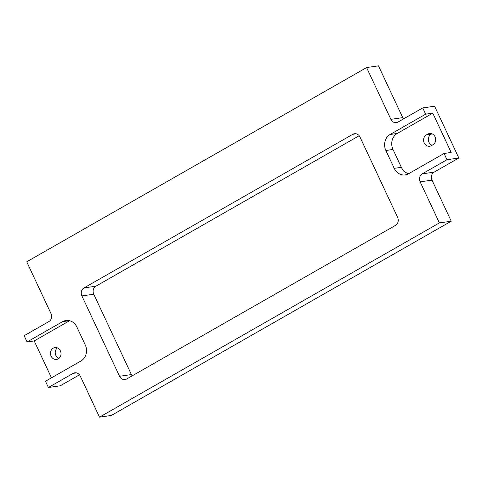 <?xml version="1.0" encoding="UTF-8"?>
<svg xmlns="http://www.w3.org/2000/svg" width="483" height="483" viewBox="0 0 483 483"><rect width="100%" height="100%" fill="white"/><g stroke="black" fill="none" stroke-linecap="round" stroke-linejoin="round"><path stroke-width="0.72" d="M111.374 415.44L99.51 417.155L439.385 222.917L451.249 221.208L111.374 415.44M403.516 118.909A5.989 5.253 -98.2 0 1 402.731 117.635L378.473 65.845L366.609 67.56L26.734 261.792L50.993 313.582A5.989 5.253 -98.2 0 1 48.868 321.587L24.15 335.709L27.078 341.958L34.196 340.938L51.476 377.821M432.901 144.773A5.989 5.253 -98.2 0 0 435.376 137.691A5.989 5.253 -98.2 0 0 429.532 133.489A5.989 5.253 -98.2 0 0 427.878 134.057L426.332 134.944A5.989 5.253 -98.2 0 0 423.857 142.02A5.989 5.253 -98.2 0 0 429.701 146.228A5.989 5.253 -98.2 0 0 431.355 145.655L432.901 144.773M57.368 347.899A5.989 5.253 -98.2 0 0 55.865 355.482A5.989 5.253 -98.2 0 0 58.89 358.446M60.393 350.869A5.989 5.253 -98.2 0 0 54.899 347.585A5.989 5.253 -98.2 0 0 51.12 356.164A5.989 5.253 -98.2 0 0 56.614 359.443A5.989 5.253 -98.2 0 0 60.393 350.869M79.484 374.808L60.272 385.79L48.409 387.499L45.48 381.25L81.011 360.94A11.978 10.511 81.8 0 0 85.262 344.928L76.9 327.069A11.978 10.511 81.8 0 0 65.917 320.513A11.978 10.511 81.8 0 0 62.609 321.654L69.419 320.676M446.986 159.716L444.058 153.461L451.176 152.441L432.774 113.149L425.656 114.175L422.728 107.926L434.591 106.218L458.85 158.001L446.986 159.716L422.269 173.838A5.989 5.253 -98.2 0 0 420.144 181.843L439.385 222.917M431.929 133.773L431.077 134.256A5.989 5.253 -98.2 0 0 428.343 139.985A5.989 5.253 -98.2 0 0 432.043 145.262M425.656 114.175L390.125 134.485A11.978 10.511 81.8 0 0 385.875 150.497L392.993 149.47A11.978 10.511 81.8 0 1 397.243 133.459L432.774 113.149M444.058 153.461L408.527 173.771A11.978 10.511 81.8 0 1 405.219 174.912A11.978 10.511 81.8 0 1 394.237 168.356L401.355 167.329A11.978 10.511 -98.2 0 0 408.672 173.687M392.993 149.47L401.355 167.329M385.875 150.497L394.237 168.356M27.078 341.958L62.609 321.654M34.196 340.938L69.582 320.712M458.85 158.001L434.132 172.129A5.989 5.253 -98.2 0 0 432.007 180.135L451.249 221.208M366.609 67.56L390.868 119.343A5.989 5.253 -98.2 0 0 396.356 122.628A5.989 5.253 -98.2 0 0 398.01 122.054L422.728 107.926M359.183 135.729L95.882 286.202A5.989 5.253 -98.2 0 0 93.756 294.213L131.4 374.573A5.989 5.253 -98.2 0 0 132.185 375.84M119.536 376.281A5.989 5.253 -98.2 0 0 125.025 379.56A5.989 5.253 -98.2 0 0 126.679 378.992L395.486 225.368A5.989 5.253 -98.2 0 0 397.612 217.362L359.968 137.003A5.989 5.253 -98.2 0 0 354.48 133.725A5.989 5.253 -98.2 0 0 352.825 134.292L84.018 287.916A5.989 5.253 -98.2 0 0 81.893 295.922L119.536 376.281L131.4 374.573M99.51 417.155L80.269 376.082A5.989 5.253 -98.2 0 0 74.78 372.798A5.989 5.253 -98.2 0 0 73.126 373.371L48.409 387.499M431.283 133.568L427.878 134.057M431.077 134.256L426.332 134.944M390.125 134.485L397.243 133.459M432.007 180.135L420.144 181.843M434.132 172.129L422.269 173.838M402.731 117.635L390.868 119.343M93.756 294.213L81.893 295.922M95.882 286.202L84.018 287.916M76.531 372.882L73.126 373.371M356.225 133.803L352.825 134.292"/></g></svg>
